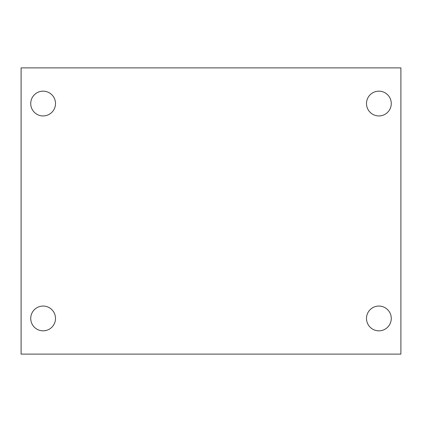 <?xml version="1.0" encoding="UTF-8"?>
<svg xmlns="http://www.w3.org/2000/svg" width="422" height="422" viewBox="0 0 422 422"><rect width="100%" height="100%" fill="white"/><g stroke="black" fill="none" stroke-linecap="round" stroke-linejoin="round"><path stroke-width="0.63" d="M21.1 67.889L400.9 67.889L400.9 354.111L21.1 354.111L21.1 67.889M43.118 306.061A12.386 12.386 0 0 1 55.504 318.446A12.386 12.386 0 0 1 43.118 330.832A12.386 12.386 0 0 1 30.732 318.446A12.386 12.386 0 0 1 43.118 306.061M378.882 306.061A12.386 12.386 0 0 1 391.268 318.446A12.386 12.386 0 0 1 378.882 330.832A12.386 12.386 0 0 1 366.496 318.446A12.386 12.386 0 0 1 378.882 306.061M378.882 91.168A12.386 12.386 0 0 1 391.268 103.554A12.386 12.386 0 0 1 378.882 115.939A12.386 12.386 0 0 1 366.496 103.554A12.386 12.386 0 0 1 378.882 91.168M43.118 91.168A12.386 12.386 0 0 1 55.504 103.554A12.386 12.386 0 0 1 43.118 115.939A12.386 12.386 0 0 1 30.732 103.554A12.386 12.386 0 0 1 43.118 91.168"/></g></svg>

